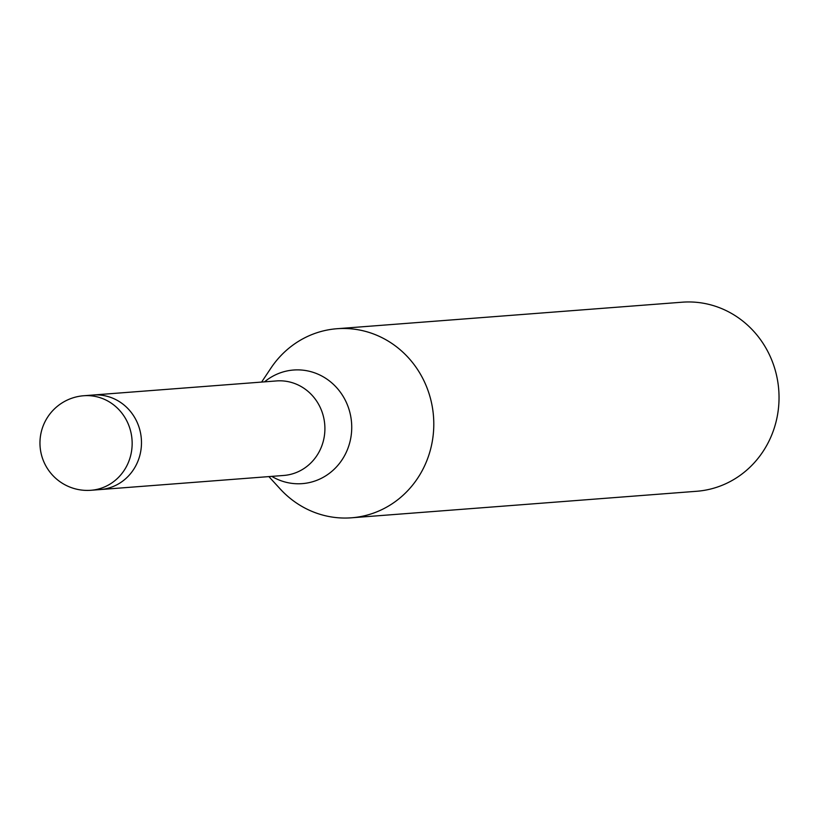 <?xml version="1.0" encoding="UTF-8"?>
<svg xmlns="http://www.w3.org/2000/svg" width="820" height="820" viewBox="0 0 820 820"><rect width="100%" height="100%" fill="white"/><g stroke="black" fill="none" stroke-linecap="round" stroke-linejoin="round"><path stroke-width="1.23" d="M100.696 489.53L283.761 475.456A47.406 44.772 -94.4 0 0 320.323 407.673A47.406 44.772 -94.4 0 0 276.494 380.931L93.429 394.994M268.878 476.604L280.173 488.925A94.812 89.534 -94.4 0 0 395.916 501.143A94.812 89.534 -94.4 0 0 424.627 382.233A94.812 89.544 -94.4 0 0 336.958 328.728A94.812 89.544 -94.4 0 0 270.59 368.61M279.805 488.535A94.812 89.544 -94.4 0 0 351.483 517.799L696.733 491.272A94.812 89.544 -94.4 0 0 769.867 355.706A94.812 89.544 -94.4 0 0 682.199 302.201L336.958 328.728M351.483 517.799A94.812 89.544 -94.4 0 0 424.627 382.233A94.812 89.534 -94.4 0 0 270.887 368.17L261.621 382.069M136.899 421.777A47.406 44.772 -94.4 0 0 93.06 395.025A47.406 44.772 -94.4 0 1 121.647 403.163A47.406 44.772 -94.4 0 1 140.035 454.639A47.406 44.772 -94.4 0 1 100.327 489.56L90.999 490.278A47.406 44.772 -94.4 0 0 127.571 422.495A47.406 44.772 -94.4 0 0 112.319 403.881A47.406 44.772 -94.4 0 0 83.742 395.742A47.406 47.406 0 0 0 44.331 462.89A47.406 47.406 0 0 0 90.999 490.278M271.789 476.379A56.969 53.802 -94.4 0 0 335.001 468.435A56.969 53.802 -94.4 0 0 346.224 402.169A56.969 53.802 -94.4 0 0 264.532 381.843M83.742 395.742L93.06 395.025"/></g></svg>
